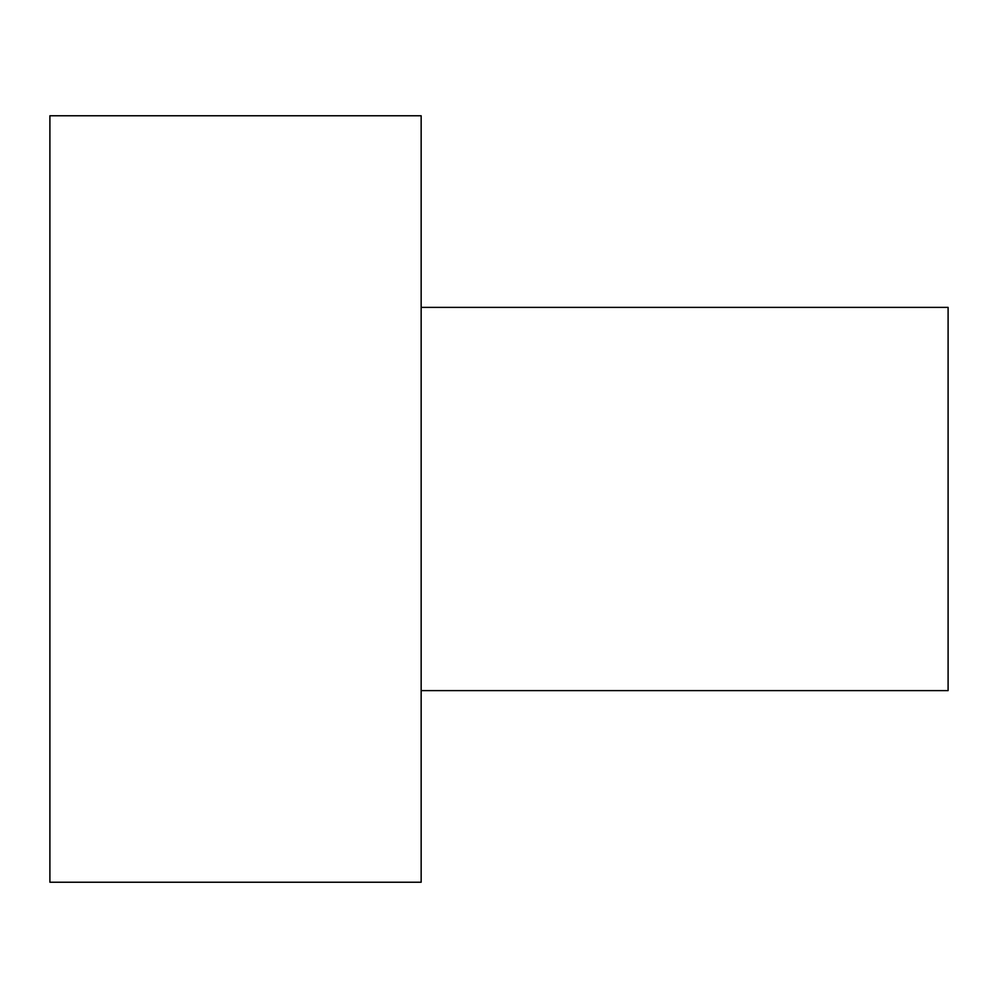 <?xml version="1.0" encoding="UTF-8"?>
<svg xmlns="http://www.w3.org/2000/svg" width="998" height="998" viewBox="0 0 998 998"><rect width="100%" height="100%" fill="white"/><g stroke="black" fill="none" stroke-linecap="round" stroke-linejoin="round"><path stroke-width="1.5" d="M421.156 882.232L421.156 115.768L49.9 115.768L49.9 882.232L421.156 882.232M421.156 690.616L948.1 690.616L948.1 307.384L421.156 307.384"/></g></svg>
